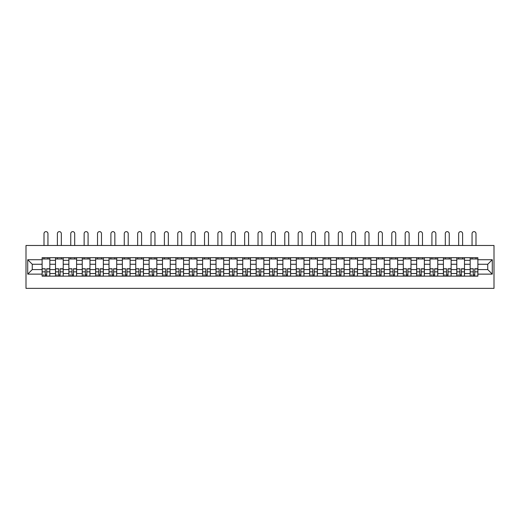 <?xml version="1.0" encoding="UTF-8"?>
<svg xmlns="http://www.w3.org/2000/svg" width="520" height="520" viewBox="0 0 520 520"><rect width="100%" height="100%" fill="white"/><g stroke="black" fill="none" stroke-linecap="round" stroke-linejoin="round"><path stroke-width="0.78" d="M26 288.36L494 288.36L494 245.486L26 245.486L26 288.36M55.497 276.139L55.497 260.319L49.836 260.319L49.836 276.139M49.836 260.319L49.836 257.706M55.497 260.319L55.497 257.706M63.213 257.706L63.213 276.139M68.874 276.139L68.874 257.706M76.59 257.706L76.59 276.139M82.251 276.139L82.251 257.706M89.966 257.706L89.966 276.139M95.628 276.139L95.628 257.706M103.344 257.706L103.344 276.139M109.005 276.139L109.005 257.706M116.721 257.706L116.721 276.139M122.376 276.139L122.376 257.706M130.097 257.706L130.097 276.139M135.752 276.139L135.752 257.706M143.475 257.706L143.475 276.139M149.13 276.139L149.13 257.706M156.845 257.706L156.845 276.139M162.506 276.139L162.506 257.706M170.222 257.706L170.222 276.139M175.883 276.139L175.883 257.706M183.599 257.706L183.599 276.139M189.261 276.139L189.261 257.706M196.976 257.706L196.976 276.139M202.638 276.139L202.638 257.706M210.353 257.706L210.353 276.139M216.014 276.139L216.014 257.706M223.73 257.706L223.73 276.139M229.392 276.139L229.392 257.706M237.107 257.706L237.107 276.139M242.762 276.139L242.762 257.706M250.484 257.706L250.484 276.139M256.139 276.139L256.139 257.706M263.861 257.706L263.861 276.139M269.516 276.139L269.516 257.706M277.238 257.706L277.238 276.139M282.893 276.139L282.893 257.706M290.608 257.706L290.608 276.139M296.27 276.139L296.27 257.706M303.986 257.706L303.986 276.139M309.647 276.139L309.647 257.706M317.363 257.706L317.363 276.139M323.024 276.139L323.024 257.706M330.74 257.706L330.74 276.139M336.401 276.139L336.401 257.706M344.116 257.706L344.116 276.139M349.778 276.139L349.778 257.706M357.494 257.706L357.494 276.139M363.155 276.139L363.155 257.706M370.871 257.706L370.871 276.139M376.526 276.139L376.526 257.706M384.248 257.706L384.248 276.139M389.903 276.139L389.903 257.706M397.625 257.706L397.625 276.139M403.279 276.139L403.279 257.706M410.995 257.706L410.995 276.139M416.656 276.139L416.656 257.706M424.372 257.706L424.372 276.139M430.034 276.139L430.034 257.706M437.749 257.706L437.749 276.139M443.411 276.139L443.411 257.706M451.126 257.706L451.126 276.139M456.788 276.139L456.788 257.706M464.503 257.706L464.503 276.139M470.165 276.139L470.165 257.706M470.165 269.581L464.503 269.581M456.788 269.581L451.126 269.581M443.411 269.581L437.749 269.581M430.034 269.581L424.372 269.581M416.656 269.581L410.995 269.581M403.279 269.581L397.625 269.581M389.903 269.581L384.248 269.581M376.526 269.581L370.871 269.581M363.155 269.581L357.494 269.581M349.778 269.581L344.116 269.581M336.401 269.581L330.74 269.581M323.024 269.581L317.363 269.581M309.647 269.581L303.986 269.581M296.27 269.581L290.608 269.581M282.893 269.581L277.238 269.581M269.516 269.581L263.861 269.581M256.139 269.581L250.484 269.581M242.762 269.581L237.107 269.581M229.392 269.581L223.73 269.581M216.014 269.581L210.353 269.581M202.638 269.581L196.976 269.581M189.261 269.581L183.599 269.581M175.883 269.581L170.222 269.581M162.506 269.581L156.845 269.581M149.13 269.581L143.475 269.581M135.752 269.581L130.097 269.581M122.376 269.581L116.721 269.581M109.005 269.581L103.344 269.581M95.628 269.581L89.966 269.581M82.251 269.581L76.59 269.581M68.874 269.581L63.213 269.581M55.497 269.581L49.836 269.581M470.165 264.264L464.503 264.264M456.788 264.264L451.126 264.264M443.411 264.264L437.749 264.264M430.034 264.264L424.372 264.264M416.656 264.264L410.995 264.264M403.279 264.264L397.625 264.264M389.903 264.264L384.248 264.264M376.526 264.264L370.871 264.264M363.155 264.264L357.494 264.264M349.778 264.264L344.116 264.264M336.401 264.264L330.74 264.264M323.024 264.264L317.363 264.264M309.647 264.264L303.986 264.264M296.27 264.264L290.608 264.264M282.893 264.264L277.238 264.264M269.516 264.264L263.861 264.264M256.139 264.264L250.484 264.264M242.762 264.264L237.107 264.264M229.392 264.264L223.73 264.264M216.014 264.264L210.353 264.264M202.638 264.264L196.976 264.264M189.261 264.264L183.599 264.264M175.883 264.264L170.222 264.264M162.506 264.264L156.845 264.264M149.13 264.264L143.475 264.264M135.752 264.264L130.097 264.264M122.376 264.264L116.721 264.264M109.005 264.264L103.344 264.264M95.628 264.264L89.966 264.264M82.251 264.264L76.59 264.264M68.874 264.264L63.213 264.264M55.497 264.264L49.836 264.264M32.26 269.581L42.12 269.581L42.12 264.264L32.26 264.264L32.26 269.581L27.716 274.125L27.716 259.721L42.12 259.721L42.12 264.264M477.88 264.264L477.88 269.581L487.74 269.581L487.74 264.264L477.88 264.264L477.88 257.706L42.12 257.706L42.12 259.721M477.88 259.721L492.284 259.721L492.284 274.125L477.88 274.125L477.88 269.581M42.12 269.581L42.12 276.139L477.88 276.139L477.88 274.125M42.12 274.125L27.716 274.125M46.709 274.853L45.253 274.853M42.12 258.993L49.836 258.993M60.086 274.853L58.623 274.853M55.497 258.993L63.213 258.993M73.463 274.853L72.001 274.853M68.874 258.993L76.59 258.993M86.834 274.853L85.377 274.853M82.251 258.993L89.966 258.993M100.21 274.853L98.755 274.853M95.628 258.993L103.344 258.993M113.588 274.853L112.132 274.853M109.005 258.993L116.721 258.993M126.965 274.853L125.509 274.853M122.376 258.993L130.097 258.993M140.341 274.853L138.886 274.853M135.752 258.993L143.475 258.993M153.719 274.853L152.263 274.853M149.13 258.993L156.845 258.993M167.096 274.853L165.64 274.853M162.506 258.993L170.222 258.993M180.472 274.853L179.01 274.853M175.883 258.993L183.599 258.993M193.85 274.853L192.387 274.853M189.261 258.993L196.976 258.993M207.227 274.853L205.764 274.853M202.638 258.993L210.353 258.993M220.597 274.853L219.141 274.853M216.014 258.993L223.73 258.993M233.974 274.853L232.518 274.853M229.392 258.993L237.107 258.993M247.351 274.853L245.895 274.853M242.762 258.993L250.484 258.993M260.728 274.853L259.272 274.853M256.139 258.993L263.861 258.993M274.105 274.853L272.649 274.853M269.516 258.993L277.238 258.993M287.482 274.853L286.026 274.853M282.893 258.993L290.608 258.993M300.859 274.853L299.403 274.853M296.27 258.993L303.986 258.993M314.236 274.853L312.774 274.853M309.647 258.993L317.363 258.993M327.613 274.853L326.151 274.853M323.024 258.993L330.74 258.993M340.99 274.853L339.528 274.853M336.401 258.993L344.116 258.993M354.361 274.853L352.904 274.853M349.778 258.993L357.494 258.993M367.738 274.853L366.281 274.853M363.155 258.993L370.871 258.993M381.115 274.853L379.659 274.853M376.526 258.993L384.248 258.993M394.491 274.853L393.036 274.853M389.903 258.993L397.625 258.993M407.869 274.853L406.413 274.853M403.279 258.993L410.995 258.993M421.246 274.853L419.79 274.853M416.656 258.993L424.372 258.993M434.623 274.853L433.166 274.853M430.034 258.993L437.749 258.993M448 274.853L446.537 274.853M443.411 258.993L451.126 258.993M461.376 274.853L459.914 274.853M456.788 258.993L464.503 258.993M474.747 274.853L473.291 274.853M470.165 258.993L477.88 258.993M27.716 259.721L32.26 264.264M487.74 269.581L492.284 274.125M487.74 264.264L492.284 259.721M47.95 245.486L47.95 233.61A1.97 1.97 0 0 0 45.981 231.641A1.97 1.97 0 0 0 44.005 233.61L44.005 245.486M45.253 268.95L42.166 268.769L45.253 268.769L45.253 276.055L42.166 276.055L43.875 276.055M42.166 268.95L42.166 276.055M46.709 274.944L45.253 274.944M43.875 274.944L43.277 274.944M48.081 276.055L49.797 276.055L49.797 268.769L46.709 268.769L46.709 276.055L44.005 276.055M49.797 276.055L47.95 276.055M47.95 257.706L47.95 258.993M44.005 257.706L44.005 258.993M61.328 245.486L61.328 233.61A1.97 1.97 0 0 0 59.358 231.641A1.97 1.97 0 0 0 57.382 233.61L57.382 245.486M58.623 268.95L55.543 268.769L58.623 268.769L58.623 276.055L55.543 276.055L57.252 276.055M55.543 268.95L55.543 276.055M60.086 274.944L58.623 274.944M57.252 274.944L56.654 274.944M61.458 276.055L63.174 276.055L63.174 268.769L60.086 268.769L60.086 276.055L57.382 276.055M63.174 276.055L61.328 276.055M61.328 257.706L61.328 258.993M57.382 257.706L57.382 258.993M74.705 245.486L74.705 233.61A1.97 1.97 0 0 0 72.728 231.641A1.97 1.97 0 0 0 70.759 233.61L70.759 245.486M72.001 268.95L68.913 268.769L72.001 268.769L72.001 276.055L68.913 276.055L70.629 276.055M68.913 268.95L68.913 276.055M73.463 274.944L72.001 274.944M70.629 274.944L70.031 274.944M74.835 276.055L76.544 276.055L76.544 268.769L73.463 268.769L73.463 276.055L70.759 276.055M76.544 276.055L74.705 276.055M74.705 257.706L74.705 258.993M70.759 257.706L70.759 258.993M88.081 245.486L88.081 233.61A1.97 1.97 0 0 0 86.106 231.641A1.97 1.97 0 0 0 84.136 233.61L84.136 245.486M85.377 268.95L82.29 268.769L85.377 268.769L85.377 276.055L82.29 276.055L84.006 276.055M82.29 268.95L82.29 276.055M86.834 274.944L85.377 274.944M84.006 274.944L83.408 274.944M88.212 276.055L89.921 276.055L89.921 268.769L86.834 268.769L86.834 276.055L84.136 276.055M89.921 276.055L88.081 276.055M88.081 257.706L88.081 258.993M84.136 257.706L84.136 258.993M101.459 245.486L101.459 233.61A1.97 1.97 0 0 0 99.483 231.641A1.97 1.97 0 0 0 97.513 233.61L97.513 245.486M98.755 268.95L95.667 268.769L98.755 268.769L98.755 276.055L95.667 276.055L97.383 276.055M95.667 268.95L95.667 276.055M100.21 274.944L98.755 274.944M97.383 274.944L96.785 274.944M101.582 276.055L103.298 276.055L103.298 268.769L100.21 268.769L100.21 276.055L97.513 276.055M103.298 276.055L101.459 276.055M101.459 257.706L101.459 258.993M97.513 257.706L97.513 258.993M114.835 245.486L114.835 233.61A1.97 1.97 0 0 0 112.859 231.641A1.97 1.97 0 0 0 110.89 233.61L110.89 245.486M112.132 268.95L109.044 268.769L112.132 268.769L112.132 276.055L109.044 276.055L110.76 276.055M109.044 268.95L109.044 276.055M113.588 274.944L112.132 274.944M110.76 274.944L110.162 274.944M114.959 276.055L116.675 276.055L116.675 268.769L113.588 268.769L113.588 276.055L110.89 276.055M116.675 276.055L114.835 276.055M114.835 257.706L114.835 258.993M110.89 257.706L110.89 258.993M128.206 245.486L128.206 233.61A1.97 1.97 0 0 0 126.237 231.641A1.97 1.97 0 0 0 124.267 233.61L124.267 245.486M125.509 268.95L122.421 268.769L125.509 268.769L125.509 276.055L122.421 276.055L124.137 276.055M122.421 268.95L122.421 276.055M126.965 274.944L125.509 274.944M124.137 274.944L123.533 274.944M128.336 276.055L130.052 276.055L130.052 268.769L126.965 268.769L126.965 276.055L124.267 276.055M130.052 276.055L128.206 276.055M128.206 257.706L128.206 258.993M124.267 257.706L124.267 258.993M141.583 245.486L141.583 233.61A1.97 1.97 0 0 0 139.613 231.641A1.97 1.97 0 0 0 137.644 233.61L137.644 245.486M138.886 268.95L135.798 268.769L138.886 268.769L138.886 276.055L135.798 276.055L137.514 276.055M135.798 268.95L135.798 276.055M140.341 274.944L138.886 274.944M137.514 274.944L136.91 274.944M141.713 276.055L143.429 276.055L143.429 268.769L140.341 268.769L140.341 276.055L137.644 276.055M143.429 276.055L141.583 276.055M141.583 257.706L141.583 258.993M137.644 257.706L137.644 258.993M154.96 245.486L154.96 233.61A1.97 1.97 0 0 0 152.99 231.641A1.97 1.97 0 0 0 151.015 233.61L151.015 245.486M152.263 268.95L149.175 268.769L152.263 268.769L152.263 276.055L149.175 276.055L150.891 276.055M149.175 268.95L149.175 276.055M153.719 274.944L152.263 274.944M150.891 274.944L150.287 274.944M155.09 276.055L156.806 276.055L156.806 268.769L153.719 268.769L153.719 276.055L151.015 276.055M156.806 276.055L154.96 276.055M154.96 257.706L154.96 258.993M151.015 257.706L151.015 258.993M168.337 245.486L168.337 233.61A1.97 1.97 0 0 0 166.368 231.641A1.97 1.97 0 0 0 164.392 233.61L164.392 245.486M165.64 268.95L162.552 268.769L165.64 268.769L165.64 276.055L162.552 276.055L164.268 276.055M162.552 268.95L162.552 276.055M167.096 274.944L165.64 274.944M164.268 274.944L163.663 274.944M168.467 276.055L170.183 276.055L170.183 268.769L167.096 268.769L167.096 276.055L164.392 276.055M170.183 276.055L168.337 276.055M168.337 257.706L168.337 258.993M164.392 257.706L164.392 258.993M181.714 245.486L181.714 233.61A1.97 1.97 0 0 0 179.744 231.641A1.97 1.97 0 0 0 177.769 233.61L177.769 245.486M179.01 268.95L175.929 268.769L179.01 268.769L179.01 276.055L175.929 276.055L177.639 276.055M175.929 268.95L175.929 276.055M180.472 274.944L179.01 274.944M177.639 274.944L177.041 274.944M181.844 276.055L183.56 276.055L183.56 268.769L180.472 268.769L180.472 276.055L177.769 276.055M183.56 276.055L181.714 276.055M181.714 257.706L181.714 258.993M177.769 257.706L177.769 258.993M195.091 245.486L195.091 233.61A1.97 1.97 0 0 0 193.122 231.641A1.97 1.97 0 0 0 191.145 233.61L191.145 245.486M192.387 268.95L189.3 268.769L192.387 268.769L192.387 276.055L189.3 276.055L191.016 276.055M189.3 268.95L189.3 276.055M193.85 274.944L192.387 274.944M191.016 274.944L190.417 274.944M195.221 276.055L196.937 276.055L196.937 268.769L193.85 268.769L193.85 276.055L191.145 276.055M196.937 276.055L195.091 276.055M195.091 257.706L195.091 258.993M191.145 257.706L191.145 258.993M208.468 245.486L208.468 233.61A1.97 1.97 0 0 0 206.492 231.641A1.97 1.97 0 0 0 204.522 233.61L204.522 245.486M205.764 268.95L202.677 268.769L205.764 268.769L205.764 276.055L202.677 276.055L204.393 276.055M202.677 268.95L202.677 276.055M207.227 274.944L205.764 274.944M204.393 274.944L203.794 274.944M208.598 276.055L210.308 276.055L210.308 268.769L207.227 268.769L207.227 276.055L204.522 276.055M210.308 276.055L208.468 276.055M208.468 257.706L208.468 258.993M204.522 257.706L204.522 258.993M221.845 245.486L221.845 233.61A1.97 1.97 0 0 0 219.869 231.641A1.97 1.97 0 0 0 217.9 233.61L217.9 245.486M219.141 268.95L216.053 268.769L219.141 268.769L219.141 276.055L216.053 276.055L217.769 276.055M216.053 268.95L216.053 276.055M220.597 274.944L219.141 274.944M217.769 274.944L217.172 274.944M221.975 276.055L223.685 276.055L223.685 268.769L220.597 268.769L220.597 276.055L217.9 276.055M223.685 276.055L221.845 276.055M221.845 257.706L221.845 258.993M217.9 257.706L217.9 258.993M235.222 245.486L235.222 233.61A1.97 1.97 0 0 0 233.246 231.641A1.97 1.97 0 0 0 231.276 233.61L231.276 245.486M232.518 268.95L229.431 268.769L232.518 268.769L232.518 276.055L229.431 276.055L231.147 276.055M229.431 268.95L229.431 276.055M233.974 274.944L232.518 274.944M231.147 274.944L230.549 274.944M235.346 276.055L237.061 276.055L237.061 268.769L233.974 268.769L233.974 276.055L231.276 276.055M237.061 276.055L235.222 276.055M235.222 257.706L235.222 258.993M231.276 257.706L231.276 258.993M248.599 245.486L248.599 233.61A1.97 1.97 0 0 0 246.623 231.641A1.97 1.97 0 0 0 244.654 233.61L244.654 245.486M245.895 268.95L242.808 268.769L245.895 268.769L245.895 276.055L242.808 276.055L244.524 276.055M242.808 268.95L242.808 276.055M247.351 274.944L245.895 274.944M244.524 274.944L243.925 274.944M248.722 276.055L250.439 276.055L250.439 268.769L247.351 268.769L247.351 276.055L244.654 276.055M250.439 276.055L248.599 276.055M248.599 257.706L248.599 258.993M244.654 257.706L244.654 258.993M261.969 245.486L261.969 233.61A1.97 1.97 0 0 0 260 231.641A1.97 1.97 0 0 0 258.031 233.61L258.031 245.486M259.272 268.95L256.185 268.769L259.272 268.769L259.272 276.055L256.185 276.055L257.901 276.055M256.185 268.95L256.185 276.055M260.728 274.944L259.272 274.944M257.901 274.944L257.296 274.944M262.1 276.055L263.815 276.055L263.815 268.769L260.728 268.769L260.728 276.055L258.031 276.055M263.815 276.055L261.969 276.055M261.969 257.706L261.969 258.993M258.031 257.706L258.031 258.993M275.346 245.486L275.346 233.61A1.97 1.97 0 0 0 273.377 231.641A1.97 1.97 0 0 0 271.401 233.61L271.401 245.486M272.649 268.95L269.562 268.769L272.649 268.769L272.649 276.055L269.562 276.055L271.278 276.055M269.562 268.95L269.562 276.055M274.105 274.944L272.649 274.944M271.278 274.944L270.673 274.944M275.476 276.055L277.192 276.055L277.192 268.769L274.105 268.769L274.105 276.055L271.401 276.055M277.192 276.055L275.346 276.055M275.346 257.706L275.346 258.993M271.401 257.706L271.401 258.993M288.724 245.486L288.724 233.61A1.97 1.97 0 0 0 286.754 231.641A1.97 1.97 0 0 0 284.778 233.61L284.778 245.486M286.026 268.95L282.939 268.769L286.026 268.769L286.026 276.055L282.939 276.055L284.655 276.055M282.939 268.95L282.939 276.055M287.482 274.944L286.026 274.944M284.655 274.944L284.05 274.944M288.853 276.055L290.57 276.055L290.57 268.769L287.482 268.769L287.482 276.055L284.778 276.055M290.57 276.055L288.724 276.055M288.724 257.706L288.724 258.993M284.778 257.706L284.778 258.993M302.101 245.486L302.101 233.61A1.97 1.97 0 0 0 300.131 231.641A1.97 1.97 0 0 0 298.155 233.61L298.155 245.486M299.403 268.95L296.315 268.769L299.403 268.769L299.403 276.055L296.315 276.055L298.025 276.055M296.315 268.95L296.315 276.055M300.859 274.944L299.403 274.944M298.025 274.944L297.427 274.944M302.231 276.055L303.947 276.055L303.947 268.769L300.859 268.769L300.859 276.055L298.155 276.055M303.947 276.055L302.101 276.055M302.101 257.706L302.101 258.993M298.155 257.706L298.155 258.993M315.478 245.486L315.478 233.61A1.97 1.97 0 0 0 313.508 231.641A1.97 1.97 0 0 0 311.532 233.61L311.532 245.486M312.774 268.95L309.692 268.769L312.774 268.769L312.774 276.055L309.692 276.055L311.402 276.055M309.692 268.95L309.692 276.055M314.236 274.944L312.774 274.944M311.402 274.944L310.804 274.944M315.608 276.055L317.324 276.055L317.324 268.769L314.236 268.769L314.236 276.055L311.532 276.055M317.324 276.055L315.478 276.055M315.478 257.706L315.478 258.993M311.532 257.706L311.532 258.993M328.855 245.486L328.855 233.61A1.97 1.97 0 0 0 326.878 231.641A1.97 1.97 0 0 0 324.909 233.61L324.909 245.486M326.151 268.95L323.063 268.769L326.151 268.769L326.151 276.055L323.063 276.055L324.779 276.055M323.063 268.95L323.063 276.055M327.613 274.944L326.151 274.944M324.779 274.944L324.181 274.944M328.985 276.055L330.7 276.055L330.7 268.769L327.613 268.769L327.613 276.055L324.909 276.055M330.7 276.055L328.855 276.055M328.855 257.706L328.855 258.993M324.909 257.706L324.909 258.993M342.231 245.486L342.231 233.61A1.97 1.97 0 0 0 340.256 231.641A1.97 1.97 0 0 0 338.286 233.61L338.286 245.486M339.528 268.95L336.44 268.769L339.528 268.769L339.528 276.055L336.44 276.055L338.156 276.055M336.44 268.95L336.44 276.055M340.99 274.944L339.528 274.944M338.156 274.944L337.558 274.944M342.362 276.055L344.071 276.055L344.071 268.769L340.99 268.769L340.99 276.055L338.286 276.055M344.071 276.055L342.231 276.055M342.231 257.706L342.231 258.993M338.286 257.706L338.286 258.993M355.609 245.486L355.609 233.61A1.97 1.97 0 0 0 353.632 231.641A1.97 1.97 0 0 0 351.663 233.61L351.663 245.486M352.904 268.95L349.817 268.769L352.904 268.769L352.904 276.055L349.817 276.055L351.533 276.055M349.817 268.95L349.817 276.055M354.361 274.944L352.904 274.944M351.533 274.944L350.935 274.944M355.732 276.055L357.448 276.055L357.448 268.769L354.361 268.769L354.361 276.055L351.663 276.055M357.448 276.055L355.609 276.055M355.609 257.706L355.609 258.993M351.663 257.706L351.663 258.993M368.986 245.486L368.986 233.61A1.97 1.97 0 0 0 367.01 231.641A1.97 1.97 0 0 0 365.04 233.61L365.04 245.486M366.281 268.95L363.194 268.769L366.281 268.769L366.281 276.055L363.194 276.055L364.91 276.055M363.194 268.95L363.194 276.055M367.738 274.944L366.281 274.944M364.91 274.944L364.312 274.944M369.109 276.055L370.825 276.055L370.825 268.769L367.738 268.769L367.738 276.055L365.04 276.055M370.825 276.055L368.986 276.055M368.986 257.706L368.986 258.993M365.04 257.706L365.04 258.993M382.356 245.486L382.356 233.61A1.97 1.97 0 0 0 380.387 231.641A1.97 1.97 0 0 0 378.417 233.61L378.417 245.486M379.659 268.95L376.571 268.769L379.659 268.769L379.659 276.055L376.571 276.055L378.287 276.055M376.571 268.95L376.571 276.055M381.115 274.944L379.659 274.944M378.287 274.944L377.689 274.944M382.486 276.055L384.202 276.055L384.202 268.769L381.115 268.769L381.115 276.055L378.417 276.055M384.202 276.055L382.356 276.055M382.356 257.706L382.356 258.993M378.417 257.706L378.417 258.993M395.733 245.486L395.733 233.61A1.97 1.97 0 0 0 393.763 231.641A1.97 1.97 0 0 0 391.794 233.61L391.794 245.486M393.036 268.95L389.948 268.769L393.036 268.769L393.036 276.055L389.948 276.055L391.664 276.055M389.948 268.95L389.948 276.055M394.491 274.944L393.036 274.944M391.664 274.944L391.06 274.944M395.863 276.055L397.579 276.055L397.579 268.769L394.491 268.769L394.491 276.055L391.794 276.055M397.579 276.055L395.733 276.055M395.733 257.706L395.733 258.993M391.794 257.706L391.794 258.993M409.11 245.486L409.11 233.61A1.97 1.97 0 0 0 407.141 231.641A1.97 1.97 0 0 0 405.165 233.61L405.165 245.486M406.413 268.95L403.325 268.769L406.413 268.769L406.413 276.055L403.325 276.055L405.041 276.055M403.325 268.95L403.325 276.055M407.869 274.944L406.413 274.944M405.041 274.944L404.437 274.944M409.24 276.055L410.956 276.055L410.956 268.769L407.869 268.769L407.869 276.055L405.165 276.055M410.956 276.055L409.11 276.055M409.11 257.706L409.11 258.993M405.165 257.706L405.165 258.993M422.487 245.486L422.487 233.61A1.97 1.97 0 0 0 420.518 231.641A1.97 1.97 0 0 0 418.541 233.61L418.541 245.486M419.79 268.95L416.702 268.769L419.79 268.769L419.79 276.055L416.702 276.055L418.418 276.055M416.702 268.95L416.702 276.055M421.246 274.944L419.79 274.944M418.418 274.944L417.813 274.944M422.617 276.055L424.333 276.055L424.333 268.769L421.246 268.769L421.246 276.055L418.541 276.055M424.333 276.055L422.487 276.055M422.487 257.706L422.487 258.993M418.541 257.706L418.541 258.993M435.864 245.486L435.864 233.61A1.97 1.97 0 0 0 433.894 231.641A1.97 1.97 0 0 0 431.918 233.61L431.918 245.486M433.166 268.95L430.079 268.769L433.166 268.769L433.166 276.055L430.079 276.055L431.788 276.055M430.079 268.95L430.079 276.055M434.623 274.944L433.166 274.944M431.788 274.944L431.191 274.944M435.994 276.055L437.71 276.055L437.71 268.769L434.623 268.769L434.623 276.055L431.918 276.055M437.71 276.055L435.864 276.055M435.864 257.706L435.864 258.993M431.918 257.706L431.918 258.993M449.241 245.486L449.241 233.61A1.97 1.97 0 0 0 447.272 231.641A1.97 1.97 0 0 0 445.296 233.61L445.296 245.486M446.537 268.95L443.456 268.769L446.537 268.769L446.537 276.055L443.456 276.055L445.166 276.055M443.456 268.95L443.456 276.055M448 274.944L446.537 274.944M445.166 274.944L444.568 274.944M449.371 276.055L451.087 276.055L451.087 268.769L448 268.769L448 276.055L445.296 276.055M451.087 276.055L449.241 276.055M449.241 257.706L449.241 258.993M445.296 257.706L445.296 258.993M462.618 245.486L462.618 233.61A1.97 1.97 0 0 0 460.642 231.641A1.97 1.97 0 0 0 458.673 233.61L458.673 245.486M459.914 268.95L456.826 268.769L459.914 268.769L459.914 276.055L456.826 276.055L458.543 276.055M456.826 268.95L456.826 276.055M461.376 274.944L459.914 274.944M458.543 274.944L457.945 274.944M462.748 276.055L464.457 276.055L464.457 268.769L461.376 268.769L461.376 276.055L458.673 276.055M464.457 276.055L462.618 276.055M462.618 257.706L462.618 258.993M458.673 257.706L458.673 258.993M475.995 245.486L475.995 233.61A1.97 1.97 0 0 0 474.019 231.641A1.97 1.97 0 0 0 472.05 233.61L472.05 245.486M473.291 268.95L470.204 268.769L473.291 268.769L473.291 276.055L470.204 276.055L471.919 276.055M470.204 268.95L470.204 276.055M474.747 274.944L473.291 274.944M471.919 274.944L471.322 274.944M476.125 276.055L477.834 276.055L477.834 268.769L474.747 268.769L474.747 276.055L472.05 276.055M477.834 276.055L475.995 276.055M475.995 257.706L475.995 258.993M472.05 257.706L472.05 258.993M456.788 260.319L451.126 260.319M443.411 260.319L437.749 260.319M430.034 260.319L424.372 260.319M416.656 260.319L410.995 260.319M403.279 260.319L397.625 260.319M389.903 260.319L384.248 260.319M376.526 260.319L370.871 260.319M363.155 260.319L357.494 260.319M349.778 260.319L344.116 260.319M336.401 260.319L330.74 260.319M323.024 260.319L317.363 260.319M309.647 260.319L303.986 260.319M296.27 260.319L290.608 260.319M282.893 260.319L277.238 260.319M269.516 260.319L263.861 260.319M256.139 260.319L250.484 260.319M242.762 260.319L237.107 260.319M229.392 260.319L223.73 260.319M216.014 260.319L210.353 260.319M202.638 260.319L196.976 260.319M189.261 260.319L183.599 260.319M175.883 260.319L170.222 260.319M162.506 260.319L156.845 260.319M149.13 260.319L143.475 260.319M135.752 260.319L130.097 260.319M122.376 260.319L116.721 260.319M109.005 260.319L103.344 260.319M95.628 260.319L89.966 260.319M82.251 260.319L76.59 260.319M68.874 260.319L63.213 260.319M470.165 260.319L464.503 260.319M456.788 273.526L451.126 273.526M443.411 273.526L437.749 273.526M430.034 273.526L424.372 273.526M416.656 273.526L410.995 273.526M403.279 273.526L397.625 273.526M389.903 273.526L384.248 273.526M376.526 273.526L370.871 273.526M363.155 273.526L357.494 273.526M349.778 273.526L344.116 273.526M336.401 273.526L330.74 273.526M323.024 273.526L317.363 273.526M309.647 273.526L303.986 273.526M296.27 273.526L290.608 273.526M282.893 273.526L277.238 273.526M269.516 273.526L263.861 273.526M256.139 273.526L250.484 273.526M242.762 273.526L237.107 273.526M229.392 273.526L223.73 273.526M216.014 273.526L210.353 273.526M202.638 273.526L196.976 273.526M189.261 273.526L183.599 273.526M175.883 273.526L170.222 273.526M162.506 273.526L156.845 273.526M149.13 273.526L143.475 273.526M135.752 273.526L130.097 273.526M122.376 273.526L116.721 273.526M109.005 273.526L103.344 273.526M95.628 273.526L89.966 273.526M82.251 273.526L76.59 273.526M68.874 273.526L63.213 273.526M55.497 273.526L49.836 273.526M470.165 273.526L464.503 273.526M45.253 271.843L42.166 271.843M49.797 268.95L46.709 268.95M49.797 271.843L46.709 271.843M58.623 271.843L55.543 271.843M63.174 268.95L60.086 268.95M63.174 271.843L60.086 271.843M72.001 271.843L68.913 271.843M76.544 268.95L73.463 268.95M76.544 271.843L73.463 271.843M85.377 271.843L82.29 271.843M89.921 268.95L86.834 268.95M89.921 271.843L86.834 271.843M98.755 271.843L95.667 271.843M103.298 268.95L100.21 268.95M103.298 271.843L100.21 271.843M112.132 271.843L109.044 271.843M116.675 268.95L113.588 268.95M116.675 271.843L113.588 271.843M125.509 271.843L122.421 271.843M130.052 268.95L126.965 268.95M130.052 271.843L126.965 271.843M138.886 271.843L135.798 271.843M143.429 268.95L140.341 268.95M143.429 271.843L140.341 271.843M152.263 271.843L149.175 271.843M156.806 268.95L153.719 268.95M156.806 271.843L153.719 271.843M165.64 271.843L162.552 271.843M170.183 268.95L167.096 268.95M170.183 271.843L167.096 271.843M179.01 271.843L175.929 271.843M183.56 268.95L180.472 268.95M183.56 271.843L180.472 271.843M192.387 271.843L189.3 271.843M196.937 268.95L193.85 268.95M196.937 271.843L193.85 271.843M205.764 271.843L202.677 271.843M210.308 268.95L207.227 268.95M210.308 271.843L207.227 271.843M219.141 271.843L216.053 271.843M223.685 268.95L220.597 268.95M223.685 271.843L220.597 271.843M232.518 271.843L229.431 271.843M237.061 268.95L233.974 268.95M237.061 271.843L233.974 271.843M245.895 271.843L242.808 271.843M250.439 268.95L247.351 268.95M250.439 271.843L247.351 271.843M259.272 271.843L256.185 271.843M263.815 268.95L260.728 268.95M263.815 271.843L260.728 271.843M272.649 271.843L269.562 271.843M277.192 268.95L274.105 268.95M277.192 271.843L274.105 271.843M286.026 271.843L282.939 271.843M290.57 268.95L287.482 268.95M290.57 271.843L287.482 271.843M299.403 271.843L296.315 271.843M303.947 268.95L300.859 268.95M303.947 271.843L300.859 271.843M312.774 271.843L309.692 271.843M317.324 268.95L314.236 268.95M317.324 271.843L314.236 271.843M326.151 271.843L323.063 271.843M330.7 268.95L327.613 268.95M330.7 271.843L327.613 271.843M339.528 271.843L336.44 271.843M344.071 268.95L340.99 268.95M344.071 271.843L340.99 271.843M352.904 271.843L349.817 271.843M357.448 268.95L354.361 268.95M357.448 271.843L354.361 271.843M366.281 271.843L363.194 271.843M370.825 268.95L367.738 268.95M370.825 271.843L367.738 271.843M379.659 271.843L376.571 271.843M384.202 268.95L381.115 268.95M384.202 271.843L381.115 271.843M393.036 271.843L389.948 271.843M397.579 268.95L394.491 268.95M397.579 271.843L394.491 271.843M406.413 271.843L403.325 271.843M410.956 268.95L407.869 268.95M410.956 271.843L407.869 271.843M419.79 271.843L416.702 271.843M424.333 268.95L421.246 268.95M424.333 271.843L421.246 271.843M433.166 271.843L430.079 271.843M437.71 268.95L434.623 268.95M437.71 271.843L434.623 271.843M446.537 271.843L443.456 271.843M451.087 268.95L448 268.95M451.087 271.843L448 271.843M459.914 271.843L456.826 271.843M464.457 268.95L461.376 268.95M464.457 271.843L461.376 271.843M473.291 271.843L470.204 271.843M477.834 268.95L474.747 268.95M477.834 271.843L474.747 271.843"/></g></svg>

